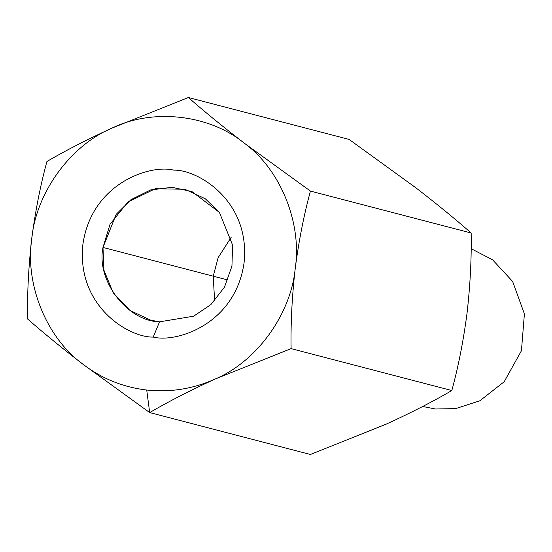 <?xml version="1.0" encoding="UTF-8"?>
<svg xmlns="http://www.w3.org/2000/svg" width="552" height="552" viewBox="0 0 552 552"><rect width="100%" height="100%" fill="white"/><g stroke="black" fill="none" stroke-linecap="round" stroke-linejoin="round"><path stroke-width="0.83" d="M214.852 379.162C192.958 388.932 170.251 392.555 146.728 390.029L149.675 412.579C168.498 401.587 190.226 390.45 214.852 379.162C190.226 390.45 168.498 401.587 149.675 412.579L83.104 364.348C61.872 347.967 43.373 332.856 27.6 319.001C27.165 293.374 28.545 266.637 31.733 238.795C35.376 210.988 40.448 185.21 46.941 161.467C65.495 150.613 87.223 139.47 112.118 128.05L188.363 97.511C203.902 111.18 222.408 126.291 243.867 142.858L310.438 191.089C303.945 214.838 298.873 240.61 295.23 268.417C292.036 296.258 290.662 322.996 291.097 348.629L214.852 379.162L291.097 348.629L451.826 390.533L291.097 348.629C290.662 322.996 292.036 296.258 295.23 268.417C298.873 240.61 303.945 214.838 310.438 191.089L471.166 232.999L310.438 191.089L243.867 142.858C222.408 126.291 203.902 111.18 188.363 97.511L349.092 139.421L415.67 187.652L349.092 139.421L188.363 97.511L112.118 128.05C87.223 139.47 65.495 150.613 46.941 161.467C40.448 185.21 35.376 210.988 31.733 238.795C36.073 192.724 70.387 145.452 112.118 128.05C152.835 108.164 209.07 114.485 243.867 142.858C280.243 169.043 302.165 222.635 295.23 268.417C290.89 314.481 256.583 361.753 214.852 379.162C256.583 361.753 290.89 314.481 295.23 268.417C302.165 222.635 280.243 169.043 243.867 142.858C209.07 114.485 152.835 108.164 112.118 128.05C70.387 145.452 36.073 192.724 31.733 238.795C28.545 266.637 27.165 293.374 27.6 319.001C43.373 332.856 61.872 347.967 83.104 364.348C46.72 338.162 24.799 284.57 31.733 238.795C24.799 284.57 46.72 338.162 83.104 364.348L149.675 412.579L310.41 454.489L149.675 412.579L146.728 390.029C123.241 387.269 102.03 378.707 83.104 364.348C102.03 378.707 123.241 387.269 146.728 390.029C170.251 392.555 192.958 388.932 214.852 379.162M386.635 423.964L310.41 454.489L386.655 423.95C411.55 412.53 433.272 401.387 451.826 390.533C458.332 366.707 463.404 340.936 467.033 313.205C470.235 285.287 471.608 258.55 471.166 232.999C455.4 219.144 436.894 204.033 415.67 187.652C436.894 204.033 455.4 219.144 471.166 232.999C471.608 258.55 470.235 285.287 467.033 313.205L467.033 313.232M467.033 313.205C463.404 340.936 458.332 366.707 451.826 390.533C433.272 401.387 411.55 412.53 386.655 423.95L386.6 423.977M422.694 406.472L435.48 408.997L455.731 408.59L479.84 400.786L504.19 381.742L521.44 350.734L524.4 313.902L512.642 281.479L492.57 259.799L471.146 248.697L492.57 259.799L512.642 281.479L524.4 313.902L521.44 350.734L504.19 381.742L479.84 400.786L455.731 408.59L435.48 408.997M213.224 276.179L214.618 300.868L213.224 276.179L227.879 280.002L213.224 276.179L218.137 257.653L231.184 237.319L218.137 257.653L213.224 276.179L102.982 247.441L103.935 270.19L113.153 292.753L129.948 310.445L150.71 320.181L159.542 321.823L193.621 316.206L210.878 304.614L224.485 287.13L231.943 266.126L232.578 245.04L219.42 212.43L205.323 198.796L184.844 189.267L155.264 188.736L127.85 202.073L110.055 224.243L102.982 247.441L213.224 276.179M159.542 321.823C127.112 321.216 96.013 280.312 102.982 247.441L116.168 214.342L131.045 199.624L150.593 189.95L172.01 187.307L191.923 191.565L219.42 212.43L232.578 245.04L231.943 266.126L224.485 287.13L210.878 304.614L193.621 316.206L159.542 321.823L153.235 337.072C176.398 343.075 235.4 324.321 244.087 262.662C250.573 200.762 197.719 169.429 173.728 170.14C150.565 164.13 91.563 182.885 82.876 244.543C76.39 306.443 129.244 337.776 153.235 337.072L159.542 321.823M153.235 337.072C129.244 337.776 76.39 306.443 82.876 244.543C91.563 182.885 150.565 164.13 173.728 170.14C197.719 169.429 250.573 200.762 244.087 262.662C235.4 324.321 176.398 343.075 153.235 337.072"/></g></svg>
